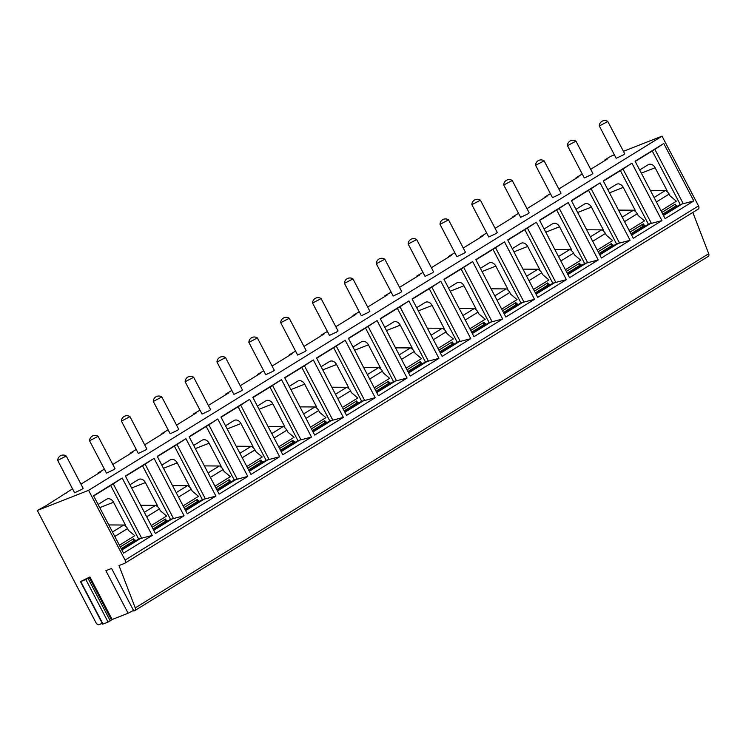 <?xml version="1.0" encoding="UTF-8"?>
<svg xmlns="http://www.w3.org/2000/svg" width="746" height="746" viewBox="0 0 746 746"><rect width="100%" height="100%" fill="white"/><g stroke="black" fill="none" stroke-linecap="round" stroke-linejoin="round"><path stroke-width="1.12" d="M708.113 256.475A2.891 1.818 -121.7 0 0 708.299 256.382L134.858 610.564A2.891 1.818 -121.7 0 1 134.672 610.657L133.814 610.993L111.583 568.461L105.876 570.699L128.116 613.231L133.515 610.405M89.921 576.966L85.855 579.539L80.437 581.61L89.921 576.966L112.161 619.497L128.116 613.231M134.858 610.564A2.891 1.818 -121.7 0 0 135.259 607.897L118.996 565.552L124.685 563.314A2.891 1.818 -121.7 0 0 124.871 563.221A2.891 1.818 -121.7 0 0 125.067 560.087L88.597 490.327L37.3 510.478L96.001 622.761A2.891 1.818 -121.7 0 0 99.05 624.644L102.277 623.376M112.161 619.497L108.086 622.071L102.678 624.15L80.437 581.61M80.96 484.145L100.999 471.77L98.146 472.889L98.407 473.374M132.807 539.181L133.702 540.906M614.396 154.86L610.741 156.296L605.006 159.831L605.267 160.315M639.667 226.122L640.562 227.847M37.3 510.478L45.888 505.816L72.53 488.826M582.262 173.995L576.015 177.744L576.276 178.229M610.676 244.026L611.571 245.751M550.399 193.671L544.16 197.42L544.412 197.904M578.812 263.702L579.717 265.427M518.545 213.356L512.306 217.095L512.558 217.58M546.958 283.387L547.853 285.103M486.69 233.032L480.443 236.771L480.694 237.256M515.104 303.062L515.999 304.778M454.827 252.708L448.588 256.447L448.84 256.932M483.24 322.738L484.145 324.454M422.973 272.383L416.725 276.123L416.986 276.607M451.386 342.414L452.281 344.13M391.109 292.059L384.871 295.798L385.123 296.283M419.522 362.09L420.427 363.815M359.255 311.735L353.017 315.474L353.268 315.959M387.668 381.765L388.563 383.491M327.401 331.41L321.153 335.15L321.405 335.635M355.814 401.441L356.709 403.166M295.537 351.086L289.299 354.835L289.551 355.32M323.95 421.117L324.855 422.842M263.683 370.771L257.435 374.511L257.696 374.996M292.096 440.793L292.991 442.518M231.82 390.447L225.581 394.186L225.833 394.671M260.233 460.478L261.137 462.194M199.965 410.123L193.727 413.862L193.979 414.347M228.379 480.154L229.274 481.869M168.111 429.799L161.863 433.538L162.115 434.023M196.524 499.829L197.42 501.545M136.248 449.474L130.009 453.214L130.261 453.699M164.661 519.505L165.565 521.221M98.146 472.889L104.393 469.15M66.291 492.565L66.543 493.05M605.006 159.831L607.859 158.712L590.692 169.323M643.164 226.243L642.259 224.518M130.009 453.214L132.853 452.095L112.823 464.469M161.863 433.538L164.717 432.419L144.677 444.793M193.727 413.862L196.571 412.743L176.532 425.117M225.581 394.186L228.435 393.067L208.395 405.442M257.435 374.511L260.289 373.392L240.249 385.766M289.299 354.835L292.143 353.716L272.113 366.09M321.153 335.15L324.006 334.031L303.967 346.414M353.017 315.474L355.861 314.355L335.821 326.739M384.871 295.798L387.724 294.679L367.685 307.054M416.725 276.123L419.578 275.004L399.539 287.378M448.588 256.447L451.433 255.328L431.402 267.702M480.443 236.771L483.296 235.652L463.257 248.026M512.306 217.095L515.15 215.976L495.111 228.351M544.16 197.42L547.014 196.301L526.974 208.675M576.015 177.744L578.868 176.625L558.829 188.999M88.597 490.327L662.038 136.145L623.423 151.317M591.457 174.62L584.332 177.968L567.436 145.619A5.464 5.464 0 0 1 575.959 141.162L592.874 173.501L591.457 174.62M559.593 194.296L552.478 197.643L535.572 165.295A5.464 5.464 0 0 1 544.104 160.838L561.02 193.177L559.593 194.296M527.739 213.971L520.624 217.319L503.718 184.971A5.464 5.464 0 0 1 512.25 180.513L529.156 212.852L527.739 213.971M495.885 233.647L488.761 236.995L471.854 204.656A5.464 5.464 0 0 1 480.387 200.189L497.302 232.538L495.885 233.647M464.021 253.323L456.906 256.671L440 224.332A5.464 5.464 0 0 1 448.532 219.865L465.448 252.213L464.021 253.323M432.167 272.999L425.043 276.356L408.146 244.007A5.464 5.464 0 0 1 416.669 239.55L433.585 271.889L432.167 272.999M400.304 292.674L393.189 296.031L376.282 263.683A5.464 5.464 0 0 1 384.815 259.226L401.73 291.565L400.304 292.674M368.449 312.35L361.334 315.707L344.428 283.359A5.464 5.464 0 0 1 352.961 278.901L369.867 311.241L368.449 312.35M336.595 332.035L329.471 335.383L312.565 303.035A5.464 5.464 0 0 1 321.097 298.577L338.013 330.916L336.595 332.035M304.732 351.711L297.617 355.059L280.71 322.71A5.464 5.464 0 0 1 289.243 318.253L306.149 350.592L304.732 351.711M272.877 371.387L265.753 374.734L248.856 342.386A5.464 5.464 0 0 1 257.379 337.929L274.295 370.268L272.877 371.387M241.014 391.063L233.899 394.41L216.993 362.071L225.525 357.604L242.441 389.944L241.014 391.063M209.16 410.738L202.035 414.086L185.139 381.747L193.68 377.299L210.577 409.629L209.16 410.738M177.306 430.414L170.181 433.762L153.275 401.423A5.464 5.464 0 0 1 161.807 396.965L178.723 429.304L177.306 430.414M145.442 450.09L138.327 453.447L121.421 421.098L129.963 416.65L146.859 448.98L145.442 450.09M113.588 469.766L106.464 473.123L89.557 440.774L98.108 436.326L115.005 468.656L113.588 469.766M81.724 489.441L74.609 492.798L57.703 460.45L66.235 455.993L83.151 488.332L81.724 489.441M623.311 154.935L616.196 158.292L599.29 125.943A5.464 5.464 0 0 1 607.822 121.486L624.738 153.825L623.311 154.935M607.831 121.505L599.299 125.962M575.977 141.18L567.436 145.638M544.114 160.856L535.581 165.323M512.26 180.532L503.718 184.999M480.405 200.208L471.864 204.674M448.542 219.883L440 224.35M416.688 239.559L408.146 244.026M384.824 259.235L376.292 263.702M352.97 278.911L344.428 283.377M321.116 298.596L312.574 303.053M289.252 318.272L280.71 322.729M257.398 337.947L248.856 342.414M161.826 396.975L153.284 401.441M708.299 256.382A2.891 1.818 -121.7 0 0 708.7 253.715L692.838 212.414M698.135 209.132A2.891 1.818 -121.7 0 0 698.321 209.039A2.891 1.818 -121.7 0 0 698.508 205.905L662.038 136.145M663.781 143.512L693.799 200.935L665.134 218.643L635.107 161.22L663.781 143.512L654.848 149.359L683.094 203.378L663.483 215.482M631.927 163.188L661.944 220.611L633.27 238.319L603.253 180.896L631.927 163.188L622.994 169.034L651.23 223.054L631.62 235.167M600.064 182.863L630.09 240.287L601.416 257.995L571.399 200.571L600.064 182.863L591.13 188.71L619.376 242.73L599.765 254.843M568.21 202.539L598.227 259.962L569.552 277.671L539.535 220.247L568.21 202.539L559.276 208.386L587.512 262.405L567.911 274.519M536.355 222.215L566.373 279.638L537.698 297.346L507.681 239.923L536.355 222.215L527.422 228.062L555.658 282.081L536.048 294.194M504.492 241.89L534.509 299.314L505.844 317.022L475.817 259.608L504.492 241.89L495.558 247.737L523.804 301.757L504.193 313.87M472.638 261.576L502.655 318.99L473.98 336.698L443.963 279.284L472.638 261.576L463.704 267.422L491.94 321.433L472.33 333.546M440.774 281.251L470.801 338.665L442.126 356.383L412.109 298.959L440.774 281.251L431.841 287.098L460.086 341.118L440.476 353.222M408.92 300.927L438.937 358.35L410.263 376.059L380.246 318.635L408.92 300.927L399.987 306.774L428.223 360.794L408.621 372.897M377.066 320.603L407.083 378.026L378.409 395.734L348.391 338.311L377.066 320.603L368.123 326.45L396.368 380.469L376.758 392.582M345.202 340.279L375.219 397.702L346.554 415.41L316.528 357.987L345.202 340.279L336.269 346.125L364.505 400.145L344.904 412.258M313.348 359.954L343.365 417.378L314.691 435.086L284.674 377.663L313.348 359.954L304.415 365.801L332.651 419.821L313.04 431.934M281.484 379.63L311.502 437.053L282.837 454.762L252.819 397.338L281.484 379.63L272.551 385.477L300.797 439.497L281.186 451.61M249.63 399.306L279.647 456.729L250.973 474.437L220.956 417.023L249.63 399.306L240.697 405.153L268.933 459.172L249.323 471.285M217.767 418.991L247.793 476.405L219.119 494.113L189.102 436.699L217.767 418.991L208.833 424.838L237.079 478.848L217.468 490.961M185.913 438.667L215.93 496.081L187.255 513.789L157.238 456.375L185.913 438.667L176.979 444.513L205.215 498.524L185.614 510.637M154.058 458.342L184.076 515.756L155.401 533.474L125.384 476.051L154.058 458.342L145.125 464.189L173.361 518.209L153.751 530.313M122.195 478.018L152.212 535.442L123.547 553.15L93.53 495.726L122.195 478.018L113.261 483.865L141.507 537.885L121.896 549.988M693.799 200.935L680.24 204.497L663.231 215.007M652.256 150.962L680.24 204.497M654.848 149.359L635.238 161.472M661.87 212.405L675.177 204.19L675.606 205.01A1.669 1.287 68.6 0 0 676.697 205.532L662.774 214.13M639.676 169.957L648.087 164.763A6.266 4.84 68.6 0 1 648.694 164.465A6.266 4.84 68.6 0 1 655.119 167.738L666.887 190.239A1.93 1.492 -111.4 0 1 667.138 191.703M660.984 210.708L676.37 201.206L670.057 195.89L669.125 194.091A4.821 3.031 -121.7 0 0 666.588 191.34L666.859 190.929A4.821 3.031 -121.7 0 0 665.339 190.519L650.381 190.435M661.944 220.611L648.386 224.173L631.368 234.682M622.994 169.034L603.383 181.147M620.392 170.638L648.386 224.173M630.016 232.081L643.322 223.865L643.742 224.686A1.669 1.287 68.6 0 0 644.833 225.208L630.911 233.806M607.822 189.633L616.233 184.439A6.266 4.84 68.6 0 1 616.83 184.141A6.266 4.84 68.6 0 1 623.264 187.414L635.023 209.915A1.93 1.492 -111.4 0 1 635.275 211.379M629.13 230.383L644.507 220.891L638.203 215.566L637.261 213.776A4.821 3.031 -121.7 0 0 634.734 211.015L634.995 210.605A4.821 3.031 -121.7 0 0 633.485 210.195L618.527 210.111M630.09 240.287L616.522 243.849L599.514 254.358M591.13 188.71L571.529 200.823M588.538 190.314L616.522 243.849M598.152 251.756L611.459 243.541L611.888 244.362A1.669 1.287 68.6 0 0 612.979 244.884L599.057 253.481M575.968 209.309L584.37 204.115A6.266 4.84 68.6 0 1 584.976 203.817A6.266 4.84 68.6 0 1 591.41 207.09L603.169 229.591A1.93 1.492 -111.4 0 1 603.421 231.055M597.266 250.069L612.653 240.566L606.339 235.242L605.407 233.451A4.821 3.031 -121.7 0 0 602.871 230.691L603.141 230.281A4.821 3.031 -121.7 0 0 601.621 229.871L586.664 229.787M598.227 259.962L584.668 263.525L567.65 274.034M559.276 208.386L539.666 220.499M556.675 209.99L584.668 263.525M566.298 271.441L579.605 263.217L580.034 264.037A1.669 1.287 68.6 0 0 581.115 264.56L567.193 273.157M544.104 228.985L552.516 223.791A6.266 4.84 68.6 0 1 553.122 223.492A6.266 4.84 68.6 0 1 559.547 226.765L571.315 249.267A1.93 1.492 -111.4 0 1 571.557 250.731M565.412 269.744L580.789 260.242L574.485 254.918L573.543 253.127A4.821 3.031 -121.7 0 0 571.016 250.367L571.277 249.957A4.821 3.031 -121.7 0 0 569.767 249.546L554.81 249.462M566.373 279.638L552.805 283.2L535.796 293.71M527.422 228.062L507.812 240.175M524.82 229.665L552.805 283.2M534.444 291.117L547.741 282.893L548.17 283.713A1.669 1.287 68.6 0 0 549.261 284.235L535.339 292.833M512.25 248.67L520.661 243.476A6.266 4.84 68.6 0 1 521.258 243.168A6.266 4.84 68.6 0 1 527.692 246.441L539.451 268.942A1.93 1.492 -111.4 0 1 539.703 270.406M533.549 289.42L548.935 279.918L542.631 274.593L541.689 272.803A4.821 3.031 -121.7 0 0 539.153 270.043L539.423 269.632A4.821 3.031 -121.7 0 0 537.903 269.231L522.946 269.138M534.509 299.314L520.95 302.876L503.942 313.385M495.558 247.737L475.948 259.85M492.966 249.341L520.95 302.876M502.58 310.793L515.887 302.578L516.316 303.389A1.669 1.287 68.6 0 0 517.407 303.911L503.485 312.509M480.387 268.346L488.798 263.151A6.266 4.84 68.6 0 1 489.404 262.844A6.266 4.84 68.6 0 1 495.829 266.117L507.597 288.618A1.93 1.492 -111.4 0 1 507.849 290.091M501.694 309.096L517.081 299.594L510.768 294.269L509.835 292.479A4.821 3.031 -121.7 0 0 507.299 289.728L507.569 289.317A4.821 3.031 -121.7 0 0 506.049 288.907L491.092 288.814M502.655 318.99L489.096 322.552L472.078 333.061M463.704 267.422L444.094 279.526M461.103 269.026L489.096 322.552M470.726 330.469L484.033 322.253L484.452 323.065A1.669 1.287 68.6 0 0 485.543 323.587L471.621 332.184M448.532 288.021L456.944 282.827A6.266 4.84 68.6 0 1 457.54 282.529A6.266 4.84 68.6 0 1 463.975 285.793L475.734 308.294A1.93 1.492 -111.4 0 1 475.985 309.767M469.84 328.772L485.217 319.269L478.913 313.945L477.972 312.154A4.821 3.031 -121.7 0 0 475.444 309.404L475.706 308.993A4.821 3.031 -121.7 0 0 474.195 308.583L459.238 308.49M470.801 338.665L457.233 342.237L440.224 352.737M431.841 287.098L412.24 299.202M429.248 288.702L457.233 342.237M438.862 350.144L452.169 341.929L452.598 342.74A1.669 1.287 68.6 0 0 453.689 343.263L439.767 351.87M416.678 307.697L425.08 302.503A6.266 4.84 68.6 0 1 425.686 302.205A6.266 4.84 68.6 0 1 432.12 305.478L443.879 327.97A1.93 1.492 -111.4 0 1 444.131 329.443M437.977 348.447L453.363 338.945L447.05 333.63L446.117 331.83A4.821 3.031 -121.7 0 0 443.581 329.079L443.851 328.669A4.821 3.031 -121.7 0 0 442.331 328.259L427.374 328.165M438.937 358.35L425.379 361.913L408.36 372.413M399.987 306.774L380.376 318.887M397.385 308.378L425.379 361.913M407.008 369.82L420.315 361.605L420.744 362.425A1.669 1.287 68.6 0 0 421.826 362.948L407.903 371.545M384.815 327.373L393.226 322.179A6.266 4.84 68.6 0 1 393.823 321.88A6.266 4.84 68.6 0 1 400.257 325.153L412.025 347.655A1.93 1.492 -111.4 0 1 412.268 349.119M406.122 368.123L421.499 358.621L415.196 353.306L414.254 351.506A4.821 3.031 -121.7 0 0 411.727 348.755L411.988 348.345A4.821 3.031 -121.7 0 0 410.477 347.934L395.52 347.841M407.083 378.026L393.515 381.588L376.506 392.098M368.123 326.45L348.522 338.563M365.531 328.053L393.515 381.588M375.145 389.496L388.452 381.281L388.88 382.101A1.669 1.287 68.6 0 0 389.971 382.623L376.049 391.221M352.961 347.049L361.372 341.855A6.266 4.84 68.6 0 1 361.969 341.556A6.266 4.84 68.6 0 1 368.403 344.829L380.162 367.33A1.93 1.492 -111.4 0 1 380.413 368.794M374.259 387.799L389.645 378.306L383.341 372.981L382.4 371.182A4.821 3.031 -121.7 0 0 379.863 368.431L380.134 368.02A4.821 3.031 -121.7 0 0 378.614 367.61L363.656 367.526M375.219 397.702L361.661 401.264L344.652 411.773M336.269 346.125L316.658 358.239M333.676 347.729L361.661 401.264M343.291 409.172L356.597 400.956L357.026 401.777A1.669 1.287 68.6 0 0 358.117 402.299L344.195 410.897M321.097 366.724L329.508 361.53A6.266 4.84 68.6 0 1 330.114 361.232A6.266 4.84 68.6 0 1 336.539 364.505L348.307 387.006A1.93 1.492 -111.4 0 1 348.559 388.47M342.405 407.484L357.791 397.982L351.478 392.657L350.545 390.867A4.821 3.031 -121.7 0 0 348.009 388.106L348.279 387.696A4.821 3.031 -121.7 0 0 346.759 387.286L331.802 387.202M343.365 417.378L329.797 420.94L312.788 431.449M304.415 365.801L284.804 377.914M301.813 367.405L329.797 420.94M311.436 428.857L324.743 420.632L325.163 421.453A1.669 1.287 68.6 0 0 326.254 421.975L312.332 430.573M289.243 386.4L297.654 381.206A6.266 4.84 68.6 0 1 298.251 380.908A6.266 4.84 68.6 0 1 304.685 384.181L316.444 406.682A1.93 1.492 -111.4 0 1 316.696 408.146M310.55 427.16L325.927 417.657L319.624 412.333L318.682 410.542A4.821 3.031 -121.7 0 0 316.155 407.782L316.416 407.372A4.821 3.031 -121.7 0 0 314.905 406.962L299.948 406.878M311.502 437.053L297.943 440.616L280.934 451.125M272.551 385.477L252.941 397.59M269.959 387.081L297.943 440.616M279.573 448.532L292.88 440.308L293.309 441.128A1.669 1.287 68.6 0 0 294.4 441.651L280.477 450.248M257.379 406.085L265.79 400.882A6.266 4.84 68.6 0 1 266.397 400.583A6.266 4.84 68.6 0 1 272.822 403.856L284.59 426.358A1.93 1.492 -111.4 0 1 284.841 427.822M278.687 446.835L294.073 437.333L287.76 432.009L286.828 430.218A4.821 3.031 -121.7 0 0 284.291 427.458L284.562 427.048A4.821 3.031 -121.7 0 0 283.042 426.647L268.084 426.553M279.647 456.729L266.089 460.291L249.071 470.801M240.697 405.153L221.086 417.266M238.095 406.756L266.089 460.291M247.719 468.208L261.025 459.984L261.454 460.804A1.669 1.287 68.6 0 0 262.536 461.326L248.614 469.924M225.525 425.761L233.936 420.567A6.266 4.84 68.6 0 1 234.533 420.259A6.266 4.84 68.6 0 1 240.967 423.532L252.735 446.033A1.93 1.492 -111.4 0 1 252.978 447.497M246.833 466.511L262.21 457.009L255.906 451.684L254.964 449.894A4.821 3.031 -121.7 0 0 252.437 447.143L252.698 446.723A4.821 3.031 -121.7 0 0 251.188 446.322L236.23 446.229M247.793 476.405L234.225 479.967L217.217 490.476M208.833 424.838L189.232 436.942M206.241 426.442L234.225 479.967M215.855 487.884L229.162 479.669L229.591 480.48A1.669 1.287 68.6 0 0 230.682 481.002L216.76 489.6M193.671 445.437L202.082 440.243A6.266 4.84 68.6 0 1 202.679 439.935A6.266 4.84 68.6 0 1 209.113 443.208L220.872 465.709A1.93 1.492 -111.4 0 1 221.124 467.183M214.969 486.187L230.355 476.685L224.052 471.36L223.11 469.57A4.821 3.031 -121.7 0 0 220.574 466.819L220.844 466.409A4.821 3.031 -121.7 0 0 219.324 465.998L204.367 465.905M215.93 496.081L202.371 499.643L185.353 510.152M176.979 444.513L157.369 456.617M174.387 446.117L202.371 499.643M184.001 507.56L197.308 499.344L197.737 500.156A1.669 1.287 68.6 0 0 198.828 500.678L184.896 509.285M161.807 465.112L170.219 459.918A6.266 4.84 68.6 0 1 170.825 459.62A6.266 4.84 68.6 0 1 177.25 462.884L189.018 485.385A1.93 1.492 -111.4 0 1 189.27 486.858M183.115 505.863L198.501 496.36L192.188 491.045L191.256 489.245A4.821 3.031 -121.7 0 0 188.719 486.495L188.98 486.084A4.821 3.031 -121.7 0 0 187.47 485.674L172.512 485.581M184.076 515.756L170.508 519.328L153.499 529.828M145.125 464.189L125.514 476.302M142.523 465.793L170.508 519.328M152.147 527.236L165.444 519.02L165.873 519.831A1.669 1.287 68.6 0 0 166.964 520.354L153.042 528.961M129.953 484.788L138.364 479.594A6.266 4.84 68.6 0 1 138.961 479.296A6.266 4.84 68.6 0 1 145.395 482.569L157.154 505.07A1.93 1.492 -111.4 0 1 157.406 506.534M151.261 525.538L166.638 516.036L160.334 510.721L159.392 508.921A4.821 3.031 -121.7 0 0 156.865 506.17L157.126 505.76A4.821 3.031 -121.7 0 0 155.616 505.35L140.658 505.256M152.212 535.442L138.653 539.004L121.645 549.513M113.261 483.865L93.651 495.978M110.669 485.469L138.653 539.004M120.283 546.911L133.59 538.696L134.019 539.517A1.669 1.287 68.6 0 0 135.11 540.039L121.188 548.636M98.09 504.464L106.501 499.27A6.266 4.84 68.6 0 1 107.107 498.971A6.266 4.84 68.6 0 1 113.532 502.245L125.3 524.746A1.93 1.492 -111.4 0 1 125.552 526.21M119.397 545.214L134.784 535.712L128.471 530.397L127.538 528.597A4.821 3.031 -121.7 0 0 125.002 525.846L125.272 525.436A4.821 3.031 -121.7 0 0 123.752 525.025L108.795 524.932M135.259 607.897L708.7 253.715M125.067 560.087L698.508 205.905M669.125 194.091L656.405 201.952M665.339 190.519L654.065 197.485M666.887 190.239L665.964 190.594M655.119 167.738L641.346 173.147M637.261 213.776L624.542 221.627M633.485 210.195L622.211 217.161M635.023 209.915L634.109 210.269M623.264 187.414L609.491 192.822M605.407 233.451L592.688 241.303M601.621 229.871L590.356 236.836M603.169 229.591L602.255 229.954M591.41 207.09L577.628 212.498M573.543 253.127L560.833 260.979M569.767 249.546L558.493 256.512M571.315 249.267L570.392 249.63M559.547 226.765L545.774 232.174M541.689 272.803L528.97 280.655M537.903 269.231L526.639 276.188M539.451 268.942L538.537 269.306M527.692 246.441L513.91 251.85M509.835 292.479L497.116 300.33M506.049 288.907L494.775 295.864M507.597 288.618L506.674 288.982M495.829 266.117L482.056 271.525M477.972 312.154L465.252 320.006M474.195 308.583L462.921 315.539M475.734 308.294L474.82 308.657M463.975 285.793L450.202 291.21M446.117 331.83L433.398 339.691M442.331 328.259L431.067 335.215M443.879 327.97L442.956 328.333M432.12 305.478L418.338 310.886M414.254 351.506L401.544 359.367M410.477 347.934L399.203 354.9M412.025 347.655L411.102 348.009M400.257 325.153L386.484 330.562M382.4 371.182L369.68 379.043M378.614 367.61L367.349 374.576M380.162 367.33L379.248 367.685M368.403 344.829L354.62 350.238M350.545 390.867L337.826 398.718M346.759 387.286L335.486 394.252M348.307 387.006L347.384 387.361M336.539 364.505L322.766 369.913M318.682 410.542L305.963 418.394M314.905 406.962L303.631 413.927M316.444 406.682L315.53 407.046M304.685 384.181L290.912 389.589M286.828 430.218L274.108 438.07M283.042 426.647L271.768 433.603M284.59 426.358L283.666 426.721M272.822 403.856L259.048 409.265M254.964 449.894L242.254 457.746M251.188 446.322L239.914 453.279M252.735 446.033L251.812 446.397M240.967 423.532L227.194 428.941M223.11 469.57L210.391 477.421M219.324 465.998L208.059 472.955M220.872 465.709L219.958 466.073M209.113 443.208L195.331 448.626M191.256 489.245L178.536 497.097M187.47 485.674L176.196 492.63M189.018 485.385L188.095 485.749M177.25 462.884L163.477 468.301M159.392 508.921L146.673 516.782M155.616 505.35L144.342 512.306M157.154 505.07L156.24 505.424M145.395 482.569L131.613 487.977M127.538 528.597L114.819 536.458M123.752 525.025L112.478 531.991M125.3 524.746L124.377 525.1M113.532 502.245L99.759 507.653M111.434 619.889L89.194 577.357M110.259 620.896L88.028 578.355M108.086 622.071L85.855 579.539M103.004 624.066L80.764 581.535M225.525 357.604A5.464 5.464 0 0 0 216.993 362.071M193.662 377.28A5.464 5.464 0 0 0 185.139 381.747M129.953 416.641A5.464 5.464 0 0 0 121.421 421.098M98.09 436.317A5.464 5.464 0 0 0 89.557 440.774M66.235 455.993A5.464 5.464 0 0 0 57.703 460.45M698.321 209.039L124.871 563.221"/></g></svg>
